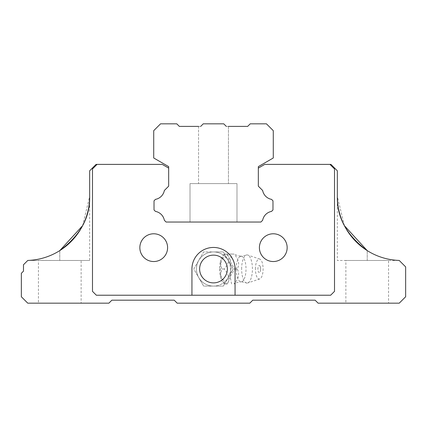 <?xml version="1.0" encoding="UTF-8"?>
<svg xmlns="http://www.w3.org/2000/svg" width="427" height="427" viewBox="0 0 427 427"><rect width="100%" height="100%" fill="white"/><g stroke="black" fill="none" stroke-linecap="round" stroke-linejoin="round"><path stroke-width="0.32" stroke-dasharray="2.13 1.6" d="M191.936 295.228L191.936 269.01A21.563 21.563 0 0 1 213.5 247.446A21.563 21.563 0 0 0 191.936 269.01A21.563 21.563 0 0 1 213.5 247.446A21.563 21.563 0 0 1 235.063 269.01L235.063 295.228L330.642 295.228L334.512 291.358L330.642 295.228L334.512 291.358L334.512 168.948L334.512 291.358L334.512 168.948L329.959 164.395L264.751 164.395L258.335 168.099L258.335 186.172L258.335 166.621L273.28 157.99L273.28 130.662L266.448 123.83L250.222 123.83L247.66 126.392L226.31 126.392L223.748 123.83L203.252 123.83L200.69 126.392L203.252 123.83L223.748 123.83L203.252 123.83L200.69 126.392L198.555 126.392L200.69 126.392L203.252 123.83L223.748 123.83L203.252 123.83L223.748 123.83L203.252 123.83L200.69 126.392L198.555 126.392L200.69 126.392L203.252 123.83L200.69 126.392L198.555 126.392L200.69 126.392L203.252 123.83L223.748 123.83L226.31 126.392L223.748 123.83L226.31 126.392L228.445 126.392L228.445 183.61L198.555 183.61L198.555 126.392L200.69 126.392L179.34 126.392L176.778 123.83L160.552 123.83L153.72 130.662L153.72 157.99L168.665 166.621L168.665 186.172L168.665 168.099L162.249 164.395L97.041 164.395L92.488 168.948L92.488 291.358L96.358 295.228L235.063 295.228L235.063 269.01L235.063 295.228M213.5 282.887A13.877 13.877 0 0 1 199.622 269.01A13.877 13.877 0 0 1 213.5 255.132A13.877 13.877 0 0 0 199.622 269.01A13.877 13.877 0 0 0 213.5 282.887A13.877 13.877 0 0 1 199.622 269.01A13.877 13.877 0 0 1 213.5 255.132A13.877 13.877 0 0 1 227.377 269.01A13.877 13.877 0 0 1 213.5 282.887A13.877 13.877 0 0 0 227.377 269.01A13.877 13.877 0 0 0 213.5 255.132A13.877 13.877 0 0 1 227.377 269.01A13.877 13.877 0 0 1 213.5 282.887M82.582 225.718L89.67 196.431A64.05 64.05 0 0 1 27.792 260.443L89.67 260.47L27.792 260.443A64.05 64.05 0 0 0 59.78 250.612A64.05 64.05 0 0 1 27.792 260.443L23.485 264.751L23.485 271.156L21.35 273.291L21.35 296.765L27.755 303.17L108.885 303.17L111.874 300.181L174.216 300.181L177.205 303.17L249.795 303.17L252.784 300.181L315.126 300.181L318.115 303.17L399.245 303.17L405.65 296.765L405.65 266.886L399.208 260.443A64.05 64.05 0 0 1 367.22 250.612A64.05 64.05 0 0 0 399.208 260.443A64.05 64.05 0 0 1 337.33 196.431L337.33 170.8L330.925 164.395L329.959 164.395L334.512 168.948L329.959 164.395M97.041 164.395L92.488 168.948L92.488 291.358L92.488 168.948L97.041 164.395L96.075 164.395L89.67 170.8L89.67 260.47M81.13 260.47L38.43 260.47L81.13 260.47L81.13 303.17L38.43 303.17L38.43 260.47M273.28 261.537A13.877 13.877 0 0 1 259.402 247.66A13.877 13.877 0 0 1 273.28 233.782A13.877 13.877 0 0 0 259.402 247.66A13.877 13.877 0 0 0 273.28 261.537A13.877 13.877 0 0 0 287.157 247.66A13.877 13.877 0 0 0 273.28 233.782A13.877 13.877 0 0 0 259.402 247.66A13.877 13.877 0 0 0 273.28 261.537A13.877 13.877 0 0 0 287.157 247.66A13.877 13.877 0 0 0 273.28 233.782A13.877 13.877 0 0 1 287.157 247.66A13.877 13.877 0 0 1 273.28 261.537M344.418 225.718L337.33 196.431L337.33 260.47L399.234 260.47L337.33 260.47M153.72 261.537A13.877 13.877 0 0 1 139.842 247.66A13.877 13.877 0 0 1 153.72 233.782A13.877 13.877 0 0 0 139.842 247.66A13.877 13.877 0 0 0 153.72 261.537A13.877 13.877 0 0 0 167.597 247.66A13.877 13.877 0 0 0 153.72 233.782A13.877 13.877 0 0 0 139.842 247.66A13.877 13.877 0 0 0 153.72 261.537A13.877 13.877 0 0 0 167.597 247.66A13.877 13.877 0 0 0 153.72 233.782A13.877 13.877 0 0 1 167.597 247.66A13.877 13.877 0 0 1 153.72 261.537M388.57 260.47L345.87 260.47L388.57 260.47L388.57 303.17L345.87 303.17L345.87 260.47M168.665 186.172L164.347 190.495A11.102 11.102 0 0 1 155.481 199.361L154.019 200.818L154.019 209.956L154.019 200.818L155.481 199.361A11.102 11.102 0 0 0 164.347 190.495L168.665 186.172L164.347 190.495A11.102 11.102 0 0 1 155.481 199.361L154.019 200.818L154.019 209.956L155.481 211.413A11.102 11.102 0 0 1 164.347 220.279L166.103 222.04L260.897 222.04L166.103 222.04L260.897 222.04L262.653 220.279A11.102 11.102 0 0 1 271.519 211.413L272.981 209.956L271.519 211.413A11.102 11.102 0 0 0 262.653 220.279L260.897 222.04L262.653 220.279A11.102 11.102 0 0 1 271.519 211.413L272.981 209.956L272.981 200.818L271.519 199.361A11.102 11.102 0 0 1 262.653 190.495L258.335 186.172M345.87 303.17L388.57 303.17M38.43 303.17L81.13 303.17M164.347 220.279L166.103 222.04L164.347 220.279A11.102 11.102 0 0 0 155.481 211.413A11.102 11.102 0 0 1 164.347 220.279M154.019 209.956L155.481 211.413L154.019 209.956M271.519 199.361A11.102 11.102 0 0 1 262.653 190.495A11.102 11.102 0 0 0 271.519 199.361L272.981 200.818L272.981 209.956L272.981 200.818L271.519 199.361M92.488 291.358L96.358 295.228L330.642 295.228L96.358 295.228L92.488 291.358M213.5 247.446A21.563 21.563 0 0 1 235.063 269.01A21.563 21.563 0 0 0 213.5 247.446M236.211 269.01A12.81 4.9 90 0 1 239.963 256.558A12.81 4.9 90 0 1 241.127 256.2A12.81 4.9 90 0 1 246.016 269.01A12.81 4.9 90 0 1 241.127 281.82A12.81 4.9 90 0 1 239.963 281.462A12.81 4.9 90 0 1 236.211 269.01M241.639 269.01A14.091 5.391 90 0 1 247.302 254.935A14.091 5.391 90 0 1 247.719 255.031A14.091 5.391 90 0 1 252.426 269.01A14.091 5.391 90 0 1 247.719 282.989A14.091 5.391 90 0 1 247.302 283.085A14.091 5.391 90 0 1 241.639 269.01M198.71 277.55A17.08 17.08 0 0 0 213.5 286.09L223.364 286.09L233.222 269.01L223.364 251.93L203.636 251.93L193.778 269.01L203.636 286.09L223.364 286.09L233.222 269.01L223.364 251.93L213.5 251.93A17.08 17.08 0 0 0 198.71 277.55L203.636 286.09L213.5 286.09A17.08 17.08 0 0 0 228.29 260.47A17.08 17.08 0 0 0 213.5 251.93L203.636 251.93L193.778 269.01L198.71 277.55M231.594 283.955L230.222 276.781A14.95 5.722 -90 0 1 225.467 283.955L227.356 283.955C229.945 278.959 228.845 273.979 224.052 269.01C228.851 264.014 229.95 259.034 227.356 254.065L233.959 254.065C238.757 259.061 239.857 264.041 237.257 269.01C239.851 274.006 238.752 278.986 233.959 283.955L237.439 282.407L241.127 281.82M260.107 266.245A6.405 6.405 0 0 1 260.107 271.775A3.539 1.356 -90 0 0 260.614 269.01A3.539 1.356 -90 0 0 260.107 266.245A3.539 1.356 -90 0 0 258.271 266.603A3.539 1.356 -90 0 0 258.271 271.417A3.539 1.356 -90 0 0 260.107 271.775M219.617 269.01A14.95 5.722 -90 0 0 220.316 276.184L221.688 269.01L220.316 261.836A14.95 5.722 -90 0 0 219.617 269.01M255.421 269.01A10.034 3.838 90 0 1 259.749 259.056A10.034 3.838 90 0 1 263.101 269.01A10.034 3.838 90 0 1 259.749 278.964A10.034 3.838 90 0 1 255.421 269.01M230.356 276.184L234.898 269.01L230.356 261.836A14.95 5.722 -90 0 1 231.055 269.01A14.95 5.722 -90 0 1 230.356 276.184L230.222 276.781M231.594 254.065L225.467 254.065A14.95 5.722 -90 0 1 230.222 261.239L231.594 254.065L234.343 254.065L237.359 255.586L241.127 256.2M237.257 269.01L234.898 269.01M230.222 261.239L230.356 261.836M225.467 283.955L225.205 283.955A14.95 5.722 -90 0 1 224.015 283.555A14.95 5.722 -90 0 1 220.449 276.781L224.992 283.955L227.356 283.955M225.467 254.065L224.992 254.065L220.449 261.239A14.95 5.722 -90 0 1 224.015 254.465A14.95 5.722 -90 0 1 225.205 254.065L227.356 254.065M220.449 276.781L220.316 276.184M220.316 261.836L220.449 261.239M226.833 258.335C231.781 265.45 231.781 272.57 226.833 279.685A11.828 4.526 90 0 1 220.353 269.01A11.828 4.526 90 0 1 226.833 258.335A17.08 17.08 0 0 0 196.42 269.01A17.08 17.08 0 0 0 226.833 279.685A17.08 17.08 0 0 1 196.42 269.01A17.08 17.08 0 0 1 226.833 258.335M224.052 269.01L221.688 269.01M236.985 183.61L190.015 183.61L236.985 183.61L236.985 222.04L190.015 222.04L190.015 183.61L236.985 183.61L190.015 183.61L236.985 183.61L236.985 222.04L190.015 222.04L190.015 183.61L236.985 183.61L190.015 183.61L190.015 222.04L190.015 183.61L236.985 183.61L236.985 222.04L190.015 222.04L236.985 222.04L190.015 222.04L236.985 222.04L236.985 183.61M228.445 126.392L226.31 126.392L223.748 123.83L226.31 126.392L228.445 126.392L228.445 183.61L228.445 126.392L226.31 126.392L223.748 123.83L226.31 126.392L228.445 126.392L226.31 126.392L228.445 126.392L228.445 183.61L198.555 183.61L198.555 126.392M228.445 183.61L198.555 183.61L228.445 183.61M190.015 222.04L236.985 222.04L190.015 222.04M200.69 126.392L203.252 123.83L223.748 123.83L226.31 126.392M59.78 260.47L59.78 250.612L59.78 260.47M367.22 260.47L367.22 250.612L367.22 260.47M239.963 256.558L247.302 254.935M259.749 259.056L247.719 255.031M224.607 283.95L224.015 283.555M259.749 278.964L247.719 282.989M224.613 254.065L224.015 254.465M247.302 283.085L239.963 281.462"/><path stroke-width="0.64" d="M191.936 295.228L235.063 295.228L235.063 269.01A21.563 21.563 0 0 0 213.5 247.446A21.563 21.563 0 0 0 191.936 269.01L191.936 295.228L96.358 295.228L92.488 291.358L92.488 168.948L97.041 164.395L96.075 164.395L89.67 170.8L89.67 196.431C90.188 217.45 80.228 235.507 59.78 250.612L82.582 225.718M213.5 255.132A13.877 13.877 0 0 0 199.622 269.01A13.877 13.877 0 0 0 213.5 282.887A13.877 13.877 0 0 0 227.377 269.01A13.877 13.877 0 0 0 213.5 255.132M273.28 233.782A13.877 13.877 0 0 0 259.402 247.66A13.877 13.877 0 0 0 273.28 261.537A13.877 13.877 0 0 0 287.157 247.66A13.877 13.877 0 0 0 273.28 233.782M89.67 196.431A64.05 64.05 0 0 1 27.792 260.443L23.485 264.751L23.485 271.156L21.35 273.291L21.35 296.765L27.755 303.17L108.885 303.17L111.874 300.181L174.216 300.181L177.205 303.17L249.795 303.17L252.784 300.181L315.126 300.181L318.115 303.17L399.245 303.17L405.65 296.765L405.65 266.886L399.208 260.443A64.05 64.05 0 0 1 337.33 196.431C336.812 217.45 346.772 235.507 367.22 250.612L344.418 225.718M153.72 233.782A13.877 13.877 0 0 0 139.842 247.66A13.877 13.877 0 0 0 153.72 261.537A13.877 13.877 0 0 0 167.597 247.66A13.877 13.877 0 0 0 153.72 233.782M235.063 295.228L330.642 295.228L334.512 291.358L334.512 168.948L329.959 164.395L264.751 164.395L258.335 168.099L258.335 186.172L258.335 166.621L273.28 157.99L273.28 130.662L266.448 123.83L250.222 123.83L247.66 126.392L228.445 126.392M337.33 196.431L337.33 170.8L330.925 164.395L329.959 164.395M97.041 164.395L162.249 164.395L168.665 168.099L168.665 186.172L168.665 166.621L153.72 157.99L153.72 130.662L160.552 123.83L176.778 123.83L179.34 126.392L198.555 126.392M168.665 186.172L164.347 190.495A11.102 11.102 0 0 1 155.481 199.361L154.019 200.818L154.019 209.956L155.481 211.413A11.102 11.102 0 0 1 164.347 220.279L166.103 222.04L260.897 222.04L262.653 220.279A11.102 11.102 0 0 1 271.519 211.413L272.981 209.956L272.981 200.818L271.519 199.361A11.102 11.102 0 0 1 262.653 190.495L258.335 186.172M226.31 126.392L223.748 123.83L203.252 123.83L200.69 126.392"/></g></svg>

